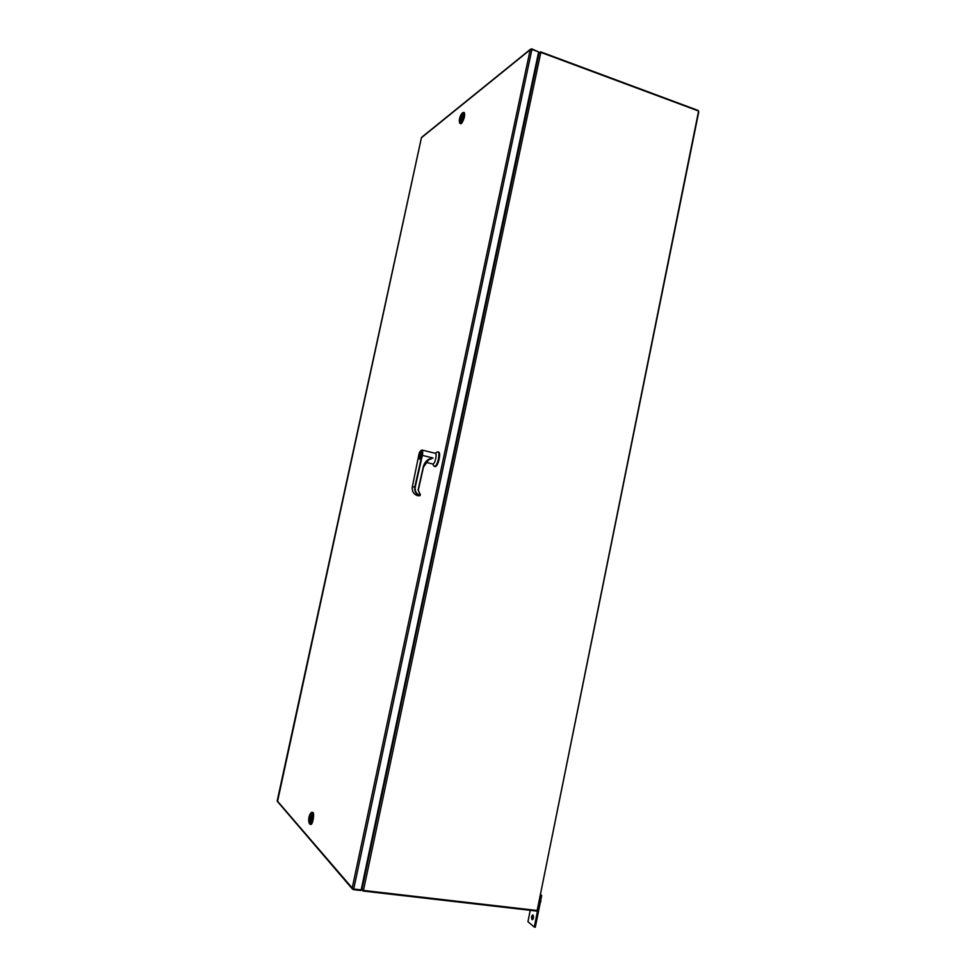 <?xml version="1.0" encoding="UTF-8"?>
<svg xmlns="http://www.w3.org/2000/svg" width="976" height="976" viewBox="0 0 976 976"><rect width="100%" height="100%" fill="white"/><g stroke="black" fill="none" stroke-linecap="round" stroke-linejoin="round"><path stroke-width="1.46" d="M360.864 889.844L360.73 890.478L353.3 889.624L352.202 888.026L353.715 889.014L361.157 889.868L538.642 51.911L531.908 49.41L530.188 49.776L531.749 48.873L538.386 51.813M277.221 800.845L352.214 888.026L530.188 49.776L421.449 137.726L277.513 801.577M537.215 910.266L698.767 111.898L697.974 110.373L540.68 51.862L539.167 52.911M538.325 53.412L537.971 55.083M432.6 463.929L432.88 464.003C435.003 464.21 437.431 453.486 435.308 453.303L435.162 453.291M433.551 465.491L434.527 466.394C437.407 466.699 440.713 452.156 437.821 451.912L436.772 452.315M434.832 466.467L435.211 466.552C438.09 466.857 441.396 452.315 438.505 452.083L438.285 452.059M421.034 451.485L421.132 451.485C422.01 454.145 421.437 456.695 419.399 459.11L419.509 459.135C421.547 456.719 422.12 454.182 421.242 451.51L421.193 451.51M429.44 459.342L432.99 457.976L423.133 455.585L433.039 457.988L427.525 460.416M432.795 458.037L428.684 459.781M421.913 455.316L414.812 486.951L412.336 486.902L418.704 455.414C421.059 449.411 422.132 449.35 421.937 455.231L423.157 455.499L422.376 455.304L415.251 487.048C414.727 491.148 416.288 493.929 419.948 495.405L420.339 494.698M418.082 489.964L420.363 494.661L418.082 489.964L423.242 467.016C424.133 463.405 426.146 460.696 429.257 458.903M415.251 487.048L414.812 486.951C414.239 491.282 415.886 494.21 419.753 495.735L420.07 494.856M412.336 486.926L412.336 486.902C411.884 491.257 413.568 494.173 417.399 495.637L419.839 495.747M419.656 457.598L420.668 452.864L419.656 457.598M419.558 457.61L420.558 452.937M363.194 890.283L363.035 891.027L536.666 911.059L536.788 910.449M363.035 891.027L362.096 889.38M361.767 886.952L361.376 888.794M310.807 824.415L310.832 824.415C312.625 824.94 314.662 813.874 313.015 812.508L312.405 812.422C314.04 813.789 312.003 824.866 310.209 824.342L309.685 823.854M311.478 812.557L312.088 812.252M309.087 822.939C308.257 819.523 308.77 816.314 310.6 813.289L311.149 813.35C312.625 814.643 310.478 824.683 309.099 822.963L309.88 824.147M309.392 821.475L309.587 821.585C310.966 819.864 311.393 817.62 310.832 814.814L310.649 814.716C309.27 816.412 308.843 818.669 309.392 821.475M310.807 814.789L309.819 821.45M310.99 815.106L309.636 821.426M309.795 821.524L311.1 815.497M460.233 123.598L461.392 123.598C464.186 119.377 465.174 115.693 464.332 112.582L463.783 112.386C464.6 115.497 463.624 119.182 460.831 123.415L459.855 123.086M462.002 113.24L462.246 113.094C463.319 115.046 462.6 118.047 460.099 122.098L459.415 122.085C459.074 119.133 459.94 116.181 462.002 113.24M461.709 114.595C460.123 117.01 459.574 119.096 460.05 120.853L460.379 120.743C461.965 118.34 462.526 116.242 462.051 114.485L461.709 114.595M462.185 114.582L460.196 120.853M460.916 120.085L461.88 114.79L460.66 120.451M532.994 915.049C533.823 917.05 533.616 918.599 532.335 919.673L532.079 919.563C531.249 917.55 531.469 916 532.737 914.939L532.994 915.049M530.236 910.315L527.931 921.722L534.311 927.09L540.606 895.321M534.311 927.09L535.299 927.2L541.704 895.517L540.716 895.395M540.716 894.76L541.704 895.517M533.201 915.317L532.859 919.404M540.497 901.47L540.838 899.787M540.253 902.69L540.875 901.507M698.584 111.044L537.166 910.498L363.45 890.429L540.85 52.399L698.584 111.044M540.85 52.399L539.081 53.009L361.998 889.173L363.45 890.429M537.874 55.559L539.081 53.009M361.998 889.173L361.876 886.44M353.715 889.014L531.908 49.41M420.754 451.656C422.376 450.363 420.327 459.977 419.229 458.818C417.618 460.086 419.668 450.534 420.754 451.656M421.193 450.339L421.949 450.034C422.803 450.497 422.95 452.254 422.376 455.304L421.937 455.231M420.18 495.466L418.314 490.025L423.242 467.016M418.326 490.025L423.474 467.089L428.562 459.647M421.583 137.36L530.59 49.154M352.458 889.075L277.294 801.32M277.221 800.747L421.425 137.677M538.41 53.021L539.386 52.24M421.242 451.51L420.949 451.473C418.667 454.243 418.118 456.78 419.302 459.098L419.412 459.123M425.719 462.295L432.746 463.99L433.856 466.052M421.974 450.046L435.308 453.303L437.224 451.998M434.344 466.382L435.028 466.54M421.949 450.034C420.253 450.68 419.168 452.474 418.704 455.414L412.323 486.902C411.835 491.209 413.519 494.112 417.399 495.637L419.814 495.747M423.474 467.089L428.781 459.525M437.846 451.925L438.505 452.083M362.108 890.393L361.254 889.417M310.6 813.289L311.734 812.337M310.832 824.415L310.209 824.342M462.246 113.094L463.454 112.411M459.415 122.085L459.989 123.391"/></g></svg>
